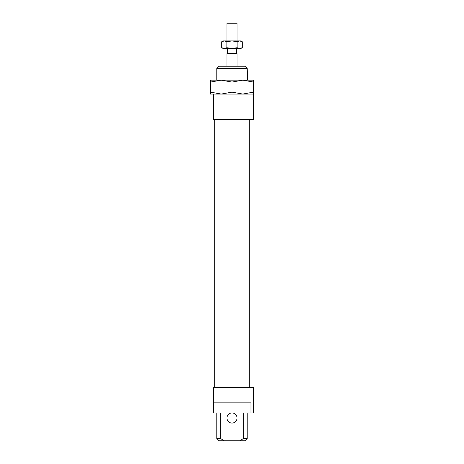 <?xml version="1.0" encoding="UTF-8"?>
<svg xmlns="http://www.w3.org/2000/svg" width="464" height="464" viewBox="0 0 464 464"><rect width="100%" height="100%" fill="white"/><g stroke="black" fill="none" stroke-linecap="round" stroke-linejoin="round"><path stroke-width="0.7" d="M226.937 40.919L226.937 23.2L237.063 23.2L237.063 40.919M227.569 53.569L227.569 48.511M236.431 48.511L236.431 53.569M226.937 66.224L226.937 53.569L237.063 53.569L237.063 66.224M216.816 80.144L216.816 68.504L247.184 68.504L247.44 80.144L221.241 80.144L242.759 80.144L232 82.064L221.241 80.144L210.488 82.064L210.488 80.144L221.241 80.144M242.759 94.064L221.241 94.064L232 92.145L242.759 94.064L253.512 92.145L253.512 94.064L242.759 94.064M253.512 82.064L242.759 80.144L253.512 80.144L253.512 92.145M210.488 94.064L210.488 92.145L221.241 94.064L210.488 94.064M210.488 82.064L210.488 92.145M232 82.064L232 92.145M240.857 40.919L242.231 41.708L239.673 40.919L240.857 40.919M221.769 41.708L223.143 40.919L224.327 40.919L221.769 41.708L221.769 47.717L224.327 48.511L223.143 48.511L221.769 47.717M242.231 47.717L240.857 48.511L239.673 48.511L242.231 47.717L242.231 41.708M224.327 40.919L239.673 40.919L237.116 41.708L232 40.919L226.884 41.708L224.327 40.919M224.327 48.511L226.884 47.717L232 48.511L224.327 48.511M232 48.511L237.116 47.717L239.673 48.511L232 48.511M237.116 41.708L237.116 47.717M226.884 41.708L226.884 47.717M253.512 94.064L253.512 119.376L213.527 119.376L213.527 94.064L253.512 94.064M214.281 387.649L214.281 119.376M249.719 119.376L249.719 387.649M226.937 418.023A5.063 5.063 0 0 0 232 423.081A5.063 5.063 0 0 0 237.063 418.023A5.063 5.063 0 0 0 232 412.96A5.063 5.063 0 0 0 226.937 418.023M247.184 412.96L247.184 438.521L243.316 438.521L240.01 440.8L244.905 440.8L247.184 438.521M250.983 412.96L253.512 412.96L253.512 387.649L213.527 387.649L213.527 402.839L250.983 402.839L250.983 412.96L243.316 412.96L243.316 438.521M216.816 438.521L219.095 440.8L223.99 440.8L220.684 438.521L216.816 438.521L216.816 412.96M220.684 438.521L220.684 412.96L213.527 412.96L213.527 402.839M247.184 68.504L244.905 66.224L219.095 66.224L216.816 68.504M240.01 440.8L223.99 440.8"/></g></svg>
